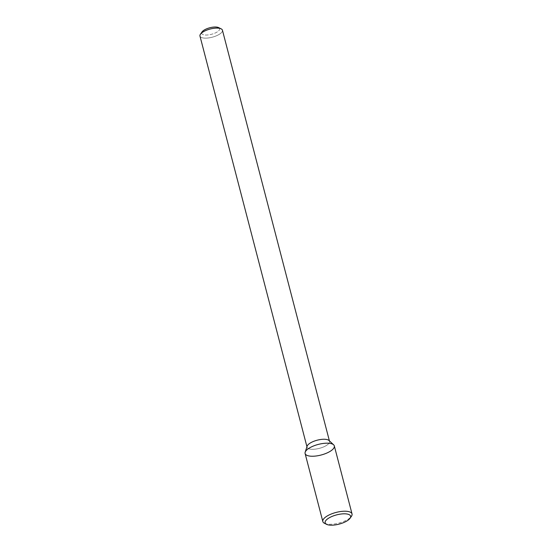 <?xml version="1.0" encoding="UTF-8"?>
<svg xmlns="http://www.w3.org/2000/svg" width="552" height="552" viewBox="0 0 552 552"><rect width="100%" height="100%" fill="white"/><g stroke="black" fill="none" stroke-linecap="round" stroke-linejoin="round"><path stroke-width="0.41" stroke-dasharray="2.76 2.07" d="M328.261 444.077A11.613 4.216 165.4 0 0 329.53 441.345A11.613 4.216 165.4 0 0 328.999 440.503A11.613 4.216 165.4 0 1 329.53 441.345A11.613 4.216 165.4 0 1 328.261 444.077A11.613 4.216 165.4 0 1 316.082 449.024A11.613 4.216 165.4 0 1 307.057 447.196A11.613 4.216 165.4 0 0 316.082 449.024A11.613 4.216 165.4 0 0 328.261 444.077M307.105 446.202A11.613 4.216 165.4 0 0 307.057 447.196A11.613 4.216 165.4 0 1 307.105 446.202M221.159 32.927A11.613 4.216 165.4 0 0 222.428 30.194A11.613 4.216 165.4 0 1 221.159 32.927A11.613 4.216 165.4 0 1 208.987 37.874A11.613 4.216 165.4 0 1 199.962 36.046A11.613 4.216 165.4 0 0 208.987 37.874A11.613 4.216 165.4 0 0 221.159 32.927M218.626 30.871A9.287 3.374 165.4 0 0 218.599 27.6A9.287 3.374 165.4 0 1 218.626 30.871A9.287 3.374 165.4 0 1 207.159 35.011A9.287 3.374 165.4 0 1 202.046 31.912A9.287 3.374 165.4 0 0 207.159 35.011A9.287 3.374 165.4 0 0 218.626 30.871M305.104 453.516A15.09 5.486 165.4 0 0 316.834 455.883A15.09 5.486 165.4 0 0 332.663 449.459A15.09 5.486 165.4 0 0 334.319 445.906M324.521 523.317A15.09 5.486 165.4 0 0 337.479 523.379A15.09 5.486 165.4 0 0 350.389 517.493A15.09 5.486 165.4 0 0 351.417 516.313M306.94 446.734L307.057 447.196L306.94 446.734M329.406 440.882L329.53 441.345L329.406 440.882"/><path stroke-width="0.83" d="M332.663 449.459A15.09 5.486 165.4 0 0 333.629 444.808A15.09 5.486 165.4 0 0 318.332 444.408A15.09 5.486 165.4 0 0 305.166 452.226A15.09 5.486 165.4 0 0 315.226 456.09A15.09 5.486 165.4 0 0 332.663 449.459M350.078 518.238L351.417 516.313A15.09 5.486 165.4 0 0 352.038 513.947L334.319 445.906A15.09 5.486 165.4 0 0 333.629 444.808A15.09 5.486 165.4 0 0 318.332 444.408A15.09 5.486 165.4 0 0 305.166 452.226L307.105 446.202A11.613 4.216 165.4 0 1 317.227 440.192A11.613 4.216 165.4 0 1 328.999 440.503A11.613 4.216 165.4 0 0 317.227 440.192A11.613 4.216 165.4 0 0 307.105 446.202L305.166 452.226A15.09 5.486 165.4 0 0 305.104 453.516L322.83 521.55A15.09 5.486 165.4 0 0 324.521 523.317L326.632 524.352A13.158 4.782 165.4 0 0 337.927 524.4A13.158 4.782 165.4 0 0 349.181 519.266A13.158 4.782 165.4 0 0 350.078 518.238A13.158 4.782 165.4 0 0 336.685 514.864A13.158 4.782 165.4 0 0 326.632 524.352M222.428 30.194A11.613 4.216 165.4 0 0 221.131 28.835A11.613 4.216 165.4 0 0 210.133 29.042A11.613 4.216 165.4 0 0 200.438 34.224A11.613 4.216 165.4 0 0 199.962 36.046L306.94 446.734L199.962 36.046A11.613 4.216 165.4 0 1 200.438 34.224A11.613 4.216 165.4 0 1 210.133 29.042A11.613 4.216 165.4 0 1 221.131 28.835A11.613 4.216 165.4 0 1 222.428 30.194L329.406 440.882L222.428 30.194M218.599 27.6A9.287 3.374 165.4 0 0 209.801 27.766A9.287 3.374 165.4 0 0 202.046 31.912L200.438 34.224L202.046 31.912A9.287 3.374 165.4 0 1 209.801 27.766A9.287 3.374 165.4 0 1 218.599 27.6L221.131 28.835L218.599 27.6M352.038 513.947A15.09 5.486 165.4 0 0 336.051 512.442A15.09 5.486 165.4 0 0 322.83 521.55M328.999 440.503L333.629 444.808L328.999 440.503"/></g></svg>
